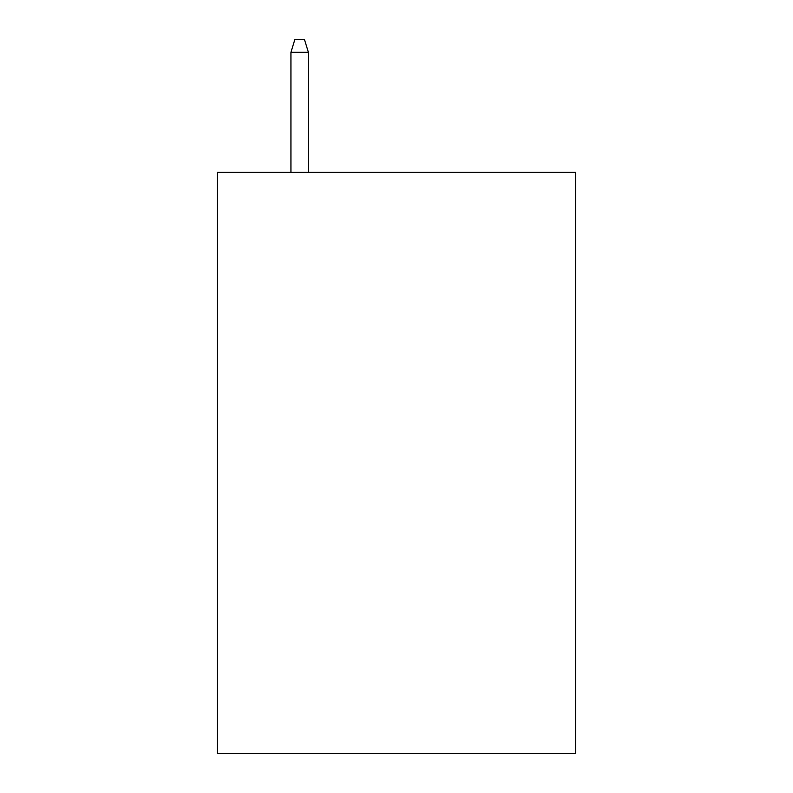 <?xml version="1.0" encoding="UTF-8"?>
<svg xmlns="http://www.w3.org/2000/svg" width="793" height="793" viewBox="0 0 793 793"><rect width="100%" height="100%" fill="white"/><g stroke="black" fill="none" stroke-linecap="round" stroke-linejoin="round"><path stroke-width="1.19" d="M575.649 172.319L575.649 753.35L217.351 753.35L217.351 172.319L575.649 172.319M308.378 172.319L308.378 52.239L290.942 52.239L290.942 172.319M290.942 52.239L294.818 39.65L304.502 39.65L308.378 52.239"/></g></svg>
